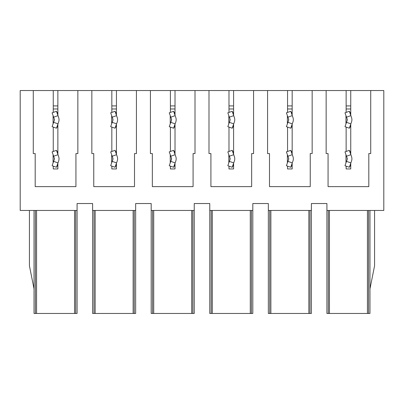 <?xml version="1.0" encoding="UTF-8"?>
<svg xmlns="http://www.w3.org/2000/svg" width="404" height="404" viewBox="0 0 404 404"><rect width="100%" height="100%" fill="white"/><g stroke="black" fill="none" stroke-linecap="round" stroke-linejoin="round"><path stroke-width="0.61" d="M350.748 115.302L350.748 113.6L349.329 111.292L350.864 115.64L346.516 117.18L347.152 118.978A2.308 2.308 0 0 1 347.152 120.518L344.981 126.664L349.329 128.204L350.748 125.897L350.748 124.195M350.748 154.348L350.748 152.646L349.329 150.344L351.505 156.494A6.918 6.918 0 0 1 351.505 161.105L349.329 167.256L350.748 164.948L350.748 163.246M350.864 154.692L346.516 156.227L347.152 158.03L347.152 159.565L346.516 161.368L350.864 162.908M345.965 162.923L345.965 154.671M346.132 99.763L346.132 108.984L350.748 108.984L350.748 99.763M346.132 168.948L350.748 168.948L350.748 164.948L350.748 168.948L346.132 168.948L346.132 166.125L346.132 168.948M346.516 161.368L344.981 165.716L349.329 167.256M349.329 150.344L344.981 151.879L346.516 156.227M347.152 158.03A2.308 2.308 0 0 1 347.152 159.565M350.864 115.64L351.505 117.443A6.918 6.918 0 0 1 351.505 122.053L350.864 123.856L346.516 122.316M349.329 111.292L344.981 112.827L346.516 117.18M349.329 128.204L350.864 123.856M347.152 118.978L347.152 120.518M345.965 123.877L345.965 115.62M292.168 115.302L292.168 113.6L290.754 111.292L292.289 115.64L287.941 117.18L288.577 118.978A2.308 2.308 0 0 1 288.577 120.518L286.406 126.664L290.754 128.204L292.168 125.897L292.168 124.195M292.168 154.348L292.168 152.646L290.754 150.344L292.925 156.494A6.918 6.918 0 0 1 292.925 161.105L290.754 167.256L292.168 164.948L292.168 163.246M292.289 154.692L287.941 156.227L288.577 158.03L288.577 159.565L287.941 161.368L292.289 162.908M287.39 162.923L287.39 154.671M287.557 99.763L287.557 108.984L292.168 108.984L292.168 99.763M287.557 168.948L292.168 168.948L292.168 164.948L292.168 168.948L287.557 168.948L287.557 166.125L287.557 168.948M287.941 161.368L286.406 165.716L290.754 167.256M290.754 150.344L286.406 151.879L287.941 156.227M288.577 158.03A2.308 2.308 0 0 1 288.577 159.565M292.289 115.64L292.925 117.443A6.918 6.918 0 0 1 292.925 122.053L292.289 123.856L287.941 122.316M290.754 111.292L286.406 112.827L287.941 117.18M290.754 128.204L292.289 123.856M288.577 118.978L288.577 120.518M287.39 123.877L287.39 115.62M233.593 115.302L233.593 113.6L232.179 111.292L233.714 115.64L229.366 117.18L230.002 118.978A2.308 2.308 0 0 1 230.002 120.518L227.831 126.664L232.179 128.204L233.593 125.897L233.593 124.195M233.593 154.348L233.593 152.646L232.179 150.344L234.35 156.494A6.918 6.918 0 0 1 234.35 161.105L232.179 167.256L233.593 164.948L233.593 163.246M233.714 154.692L229.366 156.227L230.002 158.03L230.002 159.565L229.366 161.368L233.714 162.908M228.816 162.923L228.816 154.671M228.982 99.763L228.982 108.984L233.593 108.984L233.593 99.763M228.982 168.948L233.593 168.948L233.593 164.948L233.593 168.948L228.982 168.948L228.982 166.125L228.982 168.948M229.366 161.368L227.831 165.716L232.179 167.256M232.179 150.344L227.831 151.879L229.366 156.227M230.002 158.03A2.308 2.308 0 0 1 230.002 159.565M233.714 115.64L234.35 117.443A6.918 6.918 0 0 1 234.35 122.053L233.714 123.856L229.366 122.316M232.179 111.292L227.831 112.827L229.366 117.18M232.179 128.204L233.714 123.856M230.002 118.978L230.002 120.518M228.816 123.877L228.816 115.62M175.018 115.302L175.018 113.6L173.604 111.292L175.139 115.64L170.791 117.18L171.427 118.978A2.308 2.308 0 0 1 171.427 120.518L169.251 126.664L173.604 128.204L175.018 125.897L175.018 124.195M175.018 154.348L175.018 152.646L173.604 150.344L175.775 156.494A6.918 6.918 0 0 1 175.775 161.105L173.604 167.256L175.018 164.948L175.018 163.246M175.139 154.692L170.791 156.227L171.427 158.03L171.427 159.565L170.791 161.368L175.139 162.908M170.241 162.923L170.241 154.671M170.407 99.763L170.407 108.984L175.018 108.984L175.018 99.763M170.407 168.948L175.018 168.948L175.018 164.948L175.018 168.948L170.407 168.948L170.407 166.125L170.407 168.948M170.791 161.368L169.251 165.716L173.604 167.256M173.604 150.344L169.251 151.879L170.791 156.227M171.427 158.03A2.308 2.308 0 0 1 171.427 159.565M175.139 115.64L175.775 117.443A6.918 6.918 0 0 1 175.775 122.053L175.139 123.856L170.791 122.316M173.604 111.292L169.251 112.827L170.791 117.18M173.604 128.204L175.139 123.856M171.427 118.978L171.427 120.518M170.241 123.877L170.241 115.62M111.832 112.423L111.832 90.536L116.443 90.536L116.443 115.302L116.443 113.6L115.024 111.292L116.564 115.64L112.216 117.18L112.852 118.978A2.308 2.308 0 0 1 112.852 120.518L110.676 126.664L115.024 128.204L116.443 125.897L116.443 124.361M116.443 154.348L116.443 152.646L115.024 150.344L117.2 156.494A6.918 6.918 0 0 1 117.2 161.105L115.024 167.256L116.443 164.948L116.443 163.246M116.564 154.692L112.216 156.227L112.852 158.03L112.852 159.565L112.216 161.368L116.564 162.908M111.666 162.923L111.666 154.671M111.832 99.763L111.832 108.984L116.443 108.984L116.443 99.763M111.832 168.948L116.443 168.948L116.443 164.948L116.443 168.948L111.832 168.948L111.832 166.125L111.832 168.948M112.216 161.368L110.676 165.716L115.024 167.256M115.024 150.344L110.676 151.879L112.216 156.227M112.852 158.03A2.308 2.308 0 0 1 112.852 159.565M116.564 115.64L117.2 117.443A6.918 6.918 0 0 1 117.2 122.053L116.564 123.856L112.216 122.316M115.024 111.292L110.676 112.827L112.216 117.18M115.024 128.204L116.564 123.856M112.852 118.978L112.852 120.518M111.666 123.877L111.666 115.62M57.868 115.302L57.868 113.6L56.449 111.292L57.989 115.64L53.641 117.18L54.277 118.978A2.308 2.308 0 0 1 54.277 120.518L52.101 126.664L56.449 128.204L57.868 125.897L57.868 124.195M57.868 154.348L57.868 152.646L56.449 150.344L58.625 156.494A6.918 6.918 0 0 1 58.625 161.105L56.449 167.256L57.868 164.948L57.868 163.246M57.989 154.692L53.641 156.227L54.277 158.03L54.277 159.565L53.641 161.368L57.989 162.908M53.091 162.923L53.091 154.671M53.252 99.763L53.252 108.984L57.868 108.984L57.868 99.763M53.252 168.948L57.868 168.948L57.868 164.948L57.868 168.948L53.252 168.948L53.252 166.125L53.252 168.948M53.641 161.368L52.101 165.716L56.449 167.256M56.449 150.344L52.101 151.879L53.641 156.227M54.277 158.03A2.308 2.308 0 0 1 54.277 159.565M57.989 115.64L58.625 117.443A6.918 6.918 0 0 1 58.625 122.053L57.989 123.856L53.641 122.316M56.449 111.292L52.101 112.827L53.641 117.18M56.449 128.204L57.989 123.856M54.277 118.978L54.277 120.518M53.091 123.877L53.091 115.62M53.252 105.914L57.868 105.914M57.868 90.536L77.851 90.536L77.851 153.571L75.932 153.571L75.932 186.628L35.188 186.628L35.188 153.571L33.269 153.571L33.269 90.536L57.868 90.536L57.868 113.6M57.868 152.646L57.868 125.897M53.252 151.475L53.252 127.073M53.252 112.423L53.252 90.536M29.426 210.454L29.426 265.802L34.037 288.865L34.037 210.454L34.037 313.464L77.083 313.464L77.083 210.454L20.2 210.454L20.2 90.536L33.269 90.536M346.132 112.423L346.132 90.536L383.8 90.536L383.8 210.454L326.917 210.454L326.917 203.535L311.388 203.535L311.388 210.454L268.342 210.454L268.342 203.535L252.813 203.535L252.813 210.454L209.762 210.454L209.762 203.535L194.238 203.535L194.238 210.454L151.187 210.454L151.187 203.535L135.658 203.535L135.658 210.454L92.612 210.454L92.612 203.535L77.083 203.535L77.083 210.454M170.407 105.914L175.018 105.914M175.018 90.536L195.006 90.536L195.006 153.571L193.082 153.571L193.082 186.628L152.343 186.628L152.343 153.571L150.419 153.571L150.419 90.536L175.018 90.536L175.018 113.6M175.018 152.646L175.018 125.897M170.407 151.475L170.407 127.073M170.407 112.423L170.407 90.536M151.187 210.454L151.187 313.464L194.238 313.464L194.238 210.454M287.557 105.914L292.168 105.914M292.168 90.536L312.156 90.536L312.156 153.571L310.237 153.571L310.237 186.628L269.493 186.628L269.493 153.571L267.569 153.571L267.569 90.536L292.168 90.536L292.168 113.6M292.168 152.646L292.168 125.897M287.557 151.475L287.557 127.073M287.557 112.423L287.557 90.536M268.342 210.454L268.342 313.464L311.388 313.464L311.388 210.454M369.963 288.865L374.574 265.802L374.574 210.454M346.132 105.914L350.748 105.914M350.748 152.646L350.748 125.897M350.748 113.6L350.748 90.536M346.132 151.475L346.132 127.073M370.731 90.536L370.731 153.571L368.812 153.571L368.812 186.628L328.068 186.628L328.068 153.571L326.149 153.571L326.149 90.536L346.132 90.536M326.917 210.454L326.917 313.464L369.963 313.464L369.963 210.454M252.813 210.454L252.813 313.464L209.762 313.464L209.762 210.454M253.581 90.536L253.581 153.571L251.657 153.571L251.657 186.628L210.918 186.628L210.918 153.571L208.994 153.571L208.994 90.536L267.569 90.536M233.593 152.646L233.593 125.897M233.593 113.6L233.593 90.536M228.982 151.475L228.982 127.073M228.982 112.423L228.982 90.536M228.982 105.914L233.593 105.914M135.658 210.454L135.658 313.464L92.612 313.464L92.612 210.454M116.443 90.536L136.431 90.536L136.431 153.571L134.507 153.571L134.507 186.628L93.763 186.628L93.763 153.571L91.844 153.571L91.844 90.536L111.832 90.536M116.443 152.646L116.443 125.897M111.832 151.475L111.832 127.073M111.832 105.914L116.443 105.914M91.844 90.536L77.851 90.536M150.419 90.536L136.431 90.536M208.994 90.536L195.006 90.536M326.149 90.536L312.156 90.536M75.7 210.454L75.7 313.464M74.553 210.454L74.553 313.464M36.567 210.454L36.567 313.464M35.421 210.454L35.421 313.464M192.854 210.454L192.854 313.464M191.703 210.454L191.703 313.464M153.717 210.454L153.717 313.464M152.571 210.454L152.571 313.464M310.004 210.454L310.004 313.464M308.858 210.454L308.858 313.464M270.872 210.454L270.872 313.464M269.726 210.454L269.726 313.464M328.3 210.454L328.3 313.464M329.447 210.454L329.447 313.464M367.433 210.454L367.433 313.464M368.579 210.454L368.579 313.464M211.146 210.454L211.146 313.464M212.297 210.454L212.297 313.464M250.283 210.454L250.283 313.464M251.429 210.454L251.429 313.464M93.996 210.454L93.996 313.464M95.142 210.454L95.142 313.464M133.128 210.454L133.128 313.464M134.274 210.454L134.274 313.464"/></g></svg>
